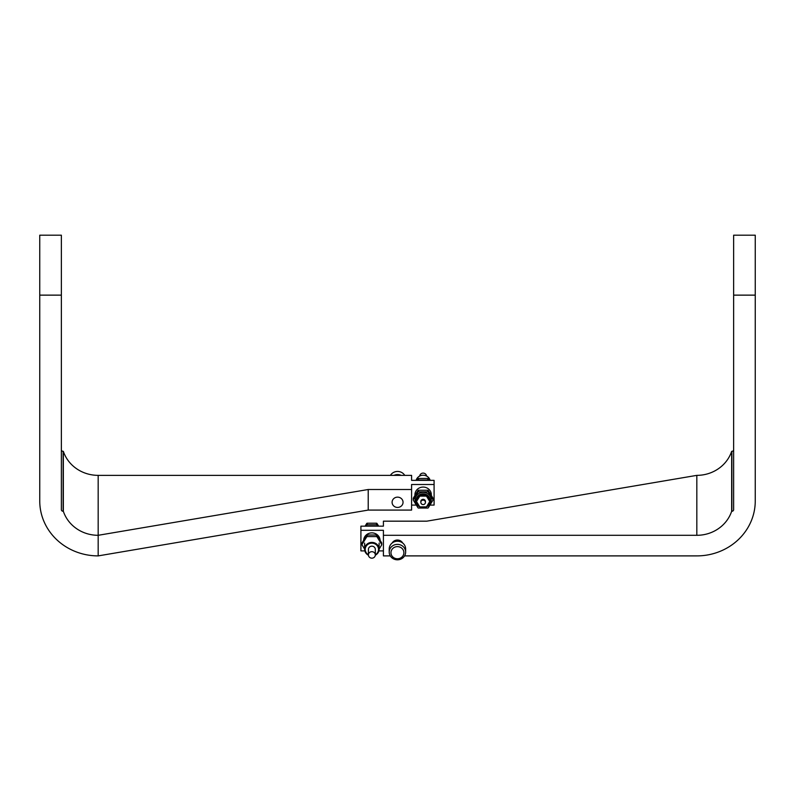 <?xml version="1.0" encoding="UTF-8"?>
<svg xmlns="http://www.w3.org/2000/svg" width="795" height="795" viewBox="0 0 795 795"><rect width="100%" height="100%" fill="white"/><g stroke="black" fill="none" stroke-linecap="round" stroke-linejoin="round"><path stroke-width="1.19" d="M429.916 505.093L434.09 505.093L434.09 480.359L411.591 480.359L411.591 475.36L98.173 475.36L98.173 535.303L368.214 489.501L368.214 510.082L98.173 555.894A58.423 54.895 0 0 1 39.75 500.999L39.75 235.191L61.364 235.191L61.364 509.645A1.749 1.65 0 0 0 63.123 511.284L63.123 451.341A1.749 1.65 0 0 1 61.364 449.702M434.09 484.503L411.591 484.503L411.591 510.082L368.214 510.082M98.173 475.36A36.51 34.314 180 0 1 63.342 451.341L63.342 511.284A36.51 34.314 180 0 0 98.173 535.303L98.173 555.894M39.75 295.134L61.364 295.134M411.591 505.093L416.341 505.093M414.95 495.464A8.218 7.721 0 0 1 414.92 494.798A8.218 7.721 0 0 1 423.129 487.077A8.218 7.721 0 0 1 431.347 494.798A8.218 7.721 0 0 1 431.317 495.464M411.591 489.501L368.214 489.501M403.045 502.291A5.476 5.148 180 0 0 397.57 497.143A5.476 5.148 180 0 0 392.094 502.291A5.476 5.148 180 0 0 397.57 507.439A5.476 5.148 180 0 0 403.045 502.291M393.992 475.36A8.218 7.721 0 0 1 401.157 475.36M404.725 475.36A8.218 7.721 180 0 0 397.57 471.445A8.218 7.721 180 0 0 390.425 475.36M428.316 480.359L428.276 480.299A0.576 0.537 180 0 0 427.78 480.021L418.488 480.021A0.576 0.537 180 0 0 417.991 480.299L417.951 480.359M429.28 480.359L428.276 478.719A0.576 0.537 180 0 0 427.78 478.451L418.488 478.451A0.576 0.537 180 0 0 417.991 478.719L416.978 480.359M433.007 499.926L433.007 498.356A0.576 0.537 180 0 0 432.927 498.087L428.276 490.525A0.576 0.537 180 0 0 427.78 490.247L418.488 490.247A0.576 0.537 180 0 0 417.991 490.525L413.34 498.087A0.576 0.537 180 0 0 413.261 498.356L413.261 499.926A0.576 0.537 180 0 0 413.34 500.204L417.991 507.767A0.576 0.537 180 0 0 418.488 508.035L427.78 508.035A0.576 0.537 180 0 0 428.276 507.767L432.927 500.204A0.576 0.537 180 0 0 432.927 499.658L428.276 492.095A0.576 0.537 180 0 0 427.78 491.827L418.488 491.827A0.576 0.537 180 0 0 417.991 492.095L413.34 499.658A0.576 0.537 180 0 0 413.261 499.926M431.178 493.258L431.178 495.245M419.74 506.793A8.049 7.562 0 0 1 423.129 492.363A8.049 7.562 0 0 1 426.527 506.793M426.239 506.902A8.049 7.562 0 0 1 420.018 506.902M415.079 493.258L415.079 495.245M429.767 501.506L429.767 500.323L426.448 494.917L419.81 494.917L419.81 496.1L416.491 501.506L419.81 506.902L426.448 506.902L429.767 501.506L426.448 496.1L419.81 496.1M426.448 494.917L426.448 496.1M419.81 494.917L416.491 500.323L416.491 501.506M425.434 501.506A2.296 2.156 180 0 0 423.129 499.34A2.296 2.156 180 0 0 420.833 501.506L420.833 502.291A2.296 2.156 0 0 1 423.129 500.125A2.296 2.156 0 0 1 425.434 502.291L425.434 501.506M426.567 476.036A3.448 3.24 180 0 0 419.7 476.036M430.155 480.359A7.244 6.807 180 0 0 416.113 480.359M418.925 505.461A6.897 6.479 0 0 1 423.129 493.834A6.897 6.479 0 0 1 427.342 505.461M360.91 530.305L383.409 530.305L383.409 535.303L696.827 535.303A36.51 34.314 0 0 0 731.658 511.284L731.658 451.341A36.51 34.314 0 0 1 696.827 475.36L426.786 521.172L383.409 521.172L383.409 526.161L360.91 526.161L360.91 550.895L364.845 550.895M731.658 511.284L731.877 511.284A1.749 1.65 180 0 0 733.636 509.645L733.636 235.191L755.25 235.191L755.25 295.134L733.636 295.134M392.173 543.005A5.933 5.575 0 0 1 402.677 543.005M378.887 550.895L383.409 550.895M380.08 540.272A8.218 7.721 180 0 0 371.871 532.879A8.218 7.721 180 0 0 363.663 540.272M731.658 451.341L731.877 451.341A1.749 1.65 180 0 0 733.636 449.702M755.25 295.134L755.25 500.999A58.423 54.895 180 0 1 696.827 555.894L404.576 555.894M390.275 555.894L383.409 555.894L383.409 535.303M405.639 552.088L405.639 548.947A8.218 7.721 180 0 0 397.43 541.226A8.218 7.721 180 0 0 389.212 548.947L389.212 552.088A8.218 7.721 0 0 1 397.43 544.376A8.218 7.721 0 0 1 405.639 552.088A8.218 7.721 0 0 1 397.43 559.809A8.218 7.721 0 0 1 389.212 552.088M403.89 552.694A6.459 6.072 0 0 1 397.43 558.766A6.459 6.072 0 0 1 390.961 552.694A6.459 6.072 0 0 1 397.43 546.622A6.459 6.072 0 0 1 403.89 552.694M364.627 549.116L362.073 544.963A0.576 0.537 0 0 1 361.993 544.694L361.993 543.124A0.576 0.537 0 0 1 362.073 542.856L366.724 535.293A0.576 0.537 0 0 1 367.22 535.015L376.512 535.015A0.576 0.537 0 0 1 377.009 535.293L381.66 542.856A0.576 0.537 0 0 1 381.739 543.124L381.739 544.694A0.576 0.537 0 0 1 381.66 544.963L379.116 549.116M361.993 544.694A0.576 0.537 0 0 1 362.073 544.426L366.724 536.864A0.576 0.537 0 0 1 367.22 536.595L376.512 536.595A0.576 0.537 0 0 1 377.009 536.864L381.66 544.426A0.576 0.537 0 0 1 381.739 544.694M366.048 526.161L366.724 525.058A0.576 0.537 0 0 1 367.22 524.789L376.512 524.789A0.576 0.537 0 0 1 377.009 525.058L377.695 526.161M365.084 526.161L366.724 523.488A0.576 0.537 0 0 1 367.22 523.219L376.512 523.219A0.576 0.537 0 0 1 377.009 523.488L378.659 526.161M363.822 540.014L363.822 539.06M379.921 540.014L379.921 539.06M368.433 555.218A7.244 6.807 0 0 1 371.871 542.409A7.244 6.807 0 0 1 375.3 555.218M364.627 549.216L364.627 543.124M379.116 549.216L379.116 543.124M368.423 554.781A6.668 6.271 0 0 1 371.871 543.154A6.668 6.271 0 0 1 375.32 554.781M368.423 549.415A3.448 3.24 0 0 1 371.871 546.175A3.448 3.24 0 0 1 375.32 549.415L375.32 554.92A3.448 3.24 0 0 1 371.871 558.169A3.448 3.24 0 0 1 368.423 554.92L368.423 549.415M368.423 554.92A3.448 3.24 0 0 1 371.871 551.68A3.448 3.24 0 0 1 375.32 554.92M417.991 480.299L417.991 478.719M418.488 480.021L418.488 478.451M427.78 480.021L427.78 478.451M428.276 480.299L428.276 478.719M417.991 490.525L417.991 492.095M418.488 490.247L418.488 491.827M413.34 498.087L413.34 499.658M432.927 498.087L432.927 499.658M428.276 490.525L428.276 492.095M427.78 490.247L427.78 491.827M696.827 535.303L696.827 475.36M731.877 451.341L731.877 511.284M377.009 535.293L377.009 536.864M381.66 542.856L381.66 544.426M376.512 535.015L376.512 536.595M367.22 535.015L367.22 536.595M366.724 535.293L366.724 536.864M362.073 542.856L362.073 544.426M377.009 525.058L377.009 523.488M376.512 524.789L376.512 523.219M366.724 525.058L366.724 523.488M367.22 524.789L367.22 523.219M420.833 502.291A2.296 2.296 0 0 0 423.129 504.587A2.296 2.296 0 0 0 425.434 502.291"/></g></svg>
